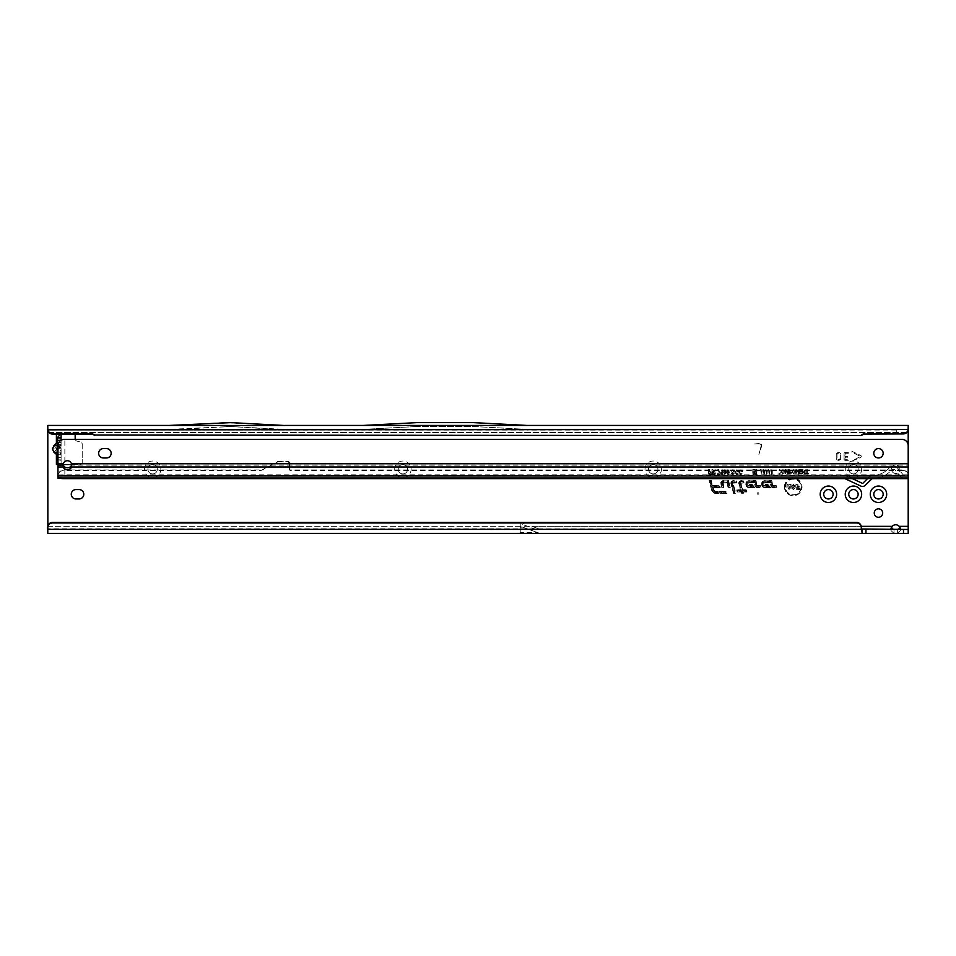 <?xml version="1.0" encoding="UTF-8"?>
<svg xmlns="http://www.w3.org/2000/svg" width="956" height="956" viewBox="0 0 956 956"><rect width="100%" height="100%" fill="white"/><g stroke="black" fill="none" stroke-linecap="round" stroke-linejoin="round"><path stroke-width="0.72" stroke-dasharray="4.78 3.58" d="M61.1 454.853L56.404 454.542L53.966 452.331L56.571 449.451L59.009 451.674L56.404 454.542L56.404 464.544L56.404 459.848L61.1 459.848L61.1 454.853A4.063 3.752 180 0 0 59.631 451.973L59.631 449.451L60.718 448.902L59.631 448.352A4.063 3.752 180 0 0 61.1 445.472L61.1 454.853M53.966 452.331L52.389 448.902L53.966 445.472L56.571 448.352L56.571 449.451L59.631 449.451A4.063 3.752 180 0 1 61.1 452.331M144.404 469.241A8.21 8.21 0 0 1 152.613 461.031A8.21 8.21 0 0 1 160.823 469.241A8.21 8.21 0 0 1 152.613 477.45A8.21 8.21 0 0 1 144.404 469.241M157.31 469.241A4.696 4.696 0 0 0 152.613 464.544A4.696 4.696 0 0 0 147.917 469.241A4.696 4.696 0 0 0 152.613 473.937A4.696 4.696 0 0 0 157.31 469.241A4.696 4.696 0 0 0 152.613 464.544A4.696 4.696 0 0 0 147.917 469.241A4.696 4.696 0 0 0 152.613 473.937A4.696 4.696 0 0 0 157.31 469.241M394.697 469.241A8.21 8.21 0 0 1 402.906 461.031A8.21 8.21 0 0 1 411.128 469.241A8.21 8.21 0 0 1 402.906 477.45A8.21 8.21 0 0 1 394.697 469.241M407.603 469.241A4.696 4.696 0 0 0 402.906 464.544A4.696 4.696 0 0 0 398.222 469.241A4.696 4.696 0 0 0 402.906 473.937A4.696 4.696 0 0 0 407.603 469.241A4.696 4.696 0 0 0 402.906 464.544A4.696 4.696 0 0 0 398.222 469.241A4.696 4.696 0 0 0 402.906 473.937A4.696 4.696 0 0 0 407.603 469.241M645.001 469.241A8.21 8.21 0 0 1 653.211 461.031A8.21 8.21 0 0 1 661.421 469.241A8.21 8.21 0 0 1 653.211 477.45A8.21 8.21 0 0 1 645.001 469.241M657.907 469.241A4.696 4.696 0 0 0 653.211 464.544A4.696 4.696 0 0 0 648.515 469.241A4.696 4.696 0 0 0 653.211 473.937A4.696 4.696 0 0 0 657.907 469.241A4.696 4.696 0 0 0 653.211 464.544A4.696 4.696 0 0 0 648.515 469.241A4.696 4.696 0 0 0 653.211 473.937A4.696 4.696 0 0 0 657.907 469.241M845.235 469.241A8.21 8.21 0 0 1 853.445 461.031A8.21 8.21 0 0 1 861.655 469.241A8.21 8.21 0 0 1 853.445 477.45A8.21 8.21 0 0 1 845.235 469.241M858.141 469.241A4.696 4.696 0 0 0 853.445 464.544A4.696 4.696 0 0 0 848.749 469.241A4.696 4.696 0 0 0 853.445 473.937A4.696 4.696 0 0 0 858.141 469.241A4.696 4.696 0 0 0 853.445 464.544A4.696 4.696 0 0 0 848.749 469.241A4.696 4.696 0 0 0 853.445 473.937A4.696 4.696 0 0 0 858.141 469.241M226.919 426.531L227.707 426.531L226.919 426.531M445.149 426.531L444.361 426.531L445.149 426.531M757.236 493.487A0.789 0.789 0 0 1 758.024 492.699A0.789 0.789 0 0 1 758.813 493.487A0.789 0.789 0 0 1 758.024 494.276A0.789 0.789 0 0 1 757.236 493.487M798.248 485.074L799.144 485.074L798.248 485.074M785.414 486.951A7.803 7.803 0 0 1 793.217 479.147A7.803 7.803 0 0 1 801.032 486.951A7.803 7.803 0 0 1 793.217 494.766A7.803 7.803 0 0 1 785.414 486.951M785.199 486.951A8.018 8.018 0 0 1 793.217 478.932A8.018 8.018 0 0 1 801.236 486.951A8.018 8.018 0 0 1 793.217 494.969A8.018 8.018 0 0 1 785.199 486.951M784.41 486.951A8.819 8.819 0 0 1 793.217 478.143A8.819 8.819 0 0 1 802.036 486.951A8.819 8.819 0 0 1 793.217 495.77A8.819 8.819 0 0 1 784.41 486.951M784.613 486.951A8.604 8.604 0 0 1 793.217 478.347A8.604 8.604 0 0 1 801.821 486.951A8.604 8.604 0 0 1 793.217 495.555A8.604 8.604 0 0 1 784.613 486.951M739.55 483.162A1.685 1.685 0 0 1 741.235 481.477L743.087 482.099L741.235 482.099A1.064 1.064 0 0 0 740.207 483.437L742.107 490.548L746.015 490.548L746.182 491.181L742.274 491.181L742.681 492.675L741.629 491.181L737.65 491.181L737.482 490.548L741.462 490.548L739.597 483.605A1.685 1.685 0 0 1 739.55 483.162M739.335 483.162A1.9 1.9 0 0 1 741.235 481.262L743.087 481.262L743.362 482.314L741.235 482.314A0.848 0.848 0 0 0 740.41 483.389L742.274 490.344L746.17 490.344L746.457 491.384L742.549 491.384L742.955 492.89L741.868 492.89L741.474 491.384L737.482 491.384L737.207 490.344L741.187 490.344L739.394 483.652A1.9 1.9 0 0 1 739.335 483.162M738.737 483.162A2.498 2.498 0 0 1 741.235 480.665L743.553 480.665L744.15 482.911L740.996 483.234L742.74 489.735L746.636 489.735L747.245 491.993L743.338 491.993L743.744 493.487L741.414 493.487L741.008 491.993L737.016 491.993L736.419 489.735L740.398 489.735L738.821 483.82A2.498 2.498 0 0 1 738.737 483.162M743.469 493.284L741.569 493.284L741.163 491.778L737.184 491.778L736.694 489.95L740.673 489.95L739.024 483.76A2.294 2.294 0 0 1 741.235 480.868L743.386 480.868L743.876 482.708L740.792 483.282L742.573 489.95L746.481 489.95L746.971 491.778L743.063 491.778L743.744 493.487M733.372 482.099A1.064 1.064 0 0 0 732.344 483.437L734.817 492.675L734.172 492.675L731.734 483.605A1.685 1.685 0 0 1 733.372 481.477L735.965 482.099L733.372 482.314A0.848 0.848 0 0 0 732.547 483.389L735.092 492.89L734.005 492.89L731.531 483.652A1.9 1.9 0 0 1 733.372 481.262L735.965 481.262L736.24 482.314L733.372 482.314M730.862 483.162A2.498 2.498 0 0 1 733.372 480.665L736.419 480.665L737.028 482.911L733.121 483.162L735.881 493.487L733.539 493.487L730.946 483.82A2.498 2.498 0 0 1 730.862 483.162M733.706 493.284L731.149 483.76A2.294 2.294 0 0 1 733.372 480.868L736.263 480.868L736.753 482.708L732.905 483.162L735.606 493.284L733.539 493.487M723.202 482.099A1.064 1.064 0 0 0 722.174 483.437L723.106 486.927L721.577 483.605A1.685 1.685 0 0 1 723.202 481.477L727.934 481.477L729.392 486.927L728.747 486.927L727.456 482.099L723.202 482.314A0.848 0.848 0 0 0 722.378 483.389L723.381 487.13L722.306 487.13L721.374 483.652A1.9 1.9 0 0 1 723.202 481.262L728.09 481.262L729.667 487.13L728.58 487.13L727.289 482.314L723.202 482.314M720.705 483.162A2.498 2.498 0 0 1 723.202 480.665L728.556 480.665L730.456 487.739L728.125 487.739L726.835 482.911L723.202 482.911L724.17 487.739L721.84 487.739L720.788 483.82A2.498 2.498 0 0 1 720.705 483.162M721.995 487.524L720.991 483.76A2.294 2.294 0 0 1 723.202 480.868L728.4 480.868L730.181 487.524L728.281 487.524L726.99 482.708L723.202 482.708L723.895 487.524L721.84 487.739M71.27 494.264A4.696 4.696 0 0 0 75.954 498.96L79.085 498.96A4.696 4.696 0 0 0 83.781 494.264A4.696 4.696 0 0 0 79.085 489.58L75.954 489.58A4.696 4.696 0 0 0 71.27 494.264M899.907 469.241A4.218 4.218 0 0 0 895.688 465.01A4.218 4.218 0 0 0 891.458 469.241A4.218 4.218 0 0 0 895.688 473.459A4.218 4.218 0 0 0 899.907 469.241A4.218 4.218 0 0 0 895.688 465.01A4.218 4.218 0 0 0 891.458 469.241A4.218 4.218 0 0 0 895.688 473.459A4.218 4.218 0 0 0 899.907 469.241M882.699 513.037A4.218 4.218 0 0 0 878.48 508.819A4.218 4.218 0 0 0 874.25 513.037A4.218 4.218 0 0 0 878.48 517.268A4.218 4.218 0 0 0 882.699 513.037M833.106 494.264A4.696 4.696 0 0 0 828.422 489.58A4.696 4.696 0 0 0 823.725 494.264A4.696 4.696 0 0 0 828.422 498.96A4.696 4.696 0 0 0 833.106 494.264M858.141 494.264A4.696 4.696 0 0 0 853.445 489.58A4.696 4.696 0 0 0 848.749 494.264A4.696 4.696 0 0 0 853.445 498.96A4.696 4.696 0 0 0 858.141 494.264M883.165 494.264A4.696 4.696 0 0 0 878.48 489.58A4.696 4.696 0 0 0 873.784 494.264A4.696 4.696 0 0 0 878.48 498.96A4.696 4.696 0 0 0 883.165 494.264M862.252 529.469L491.778 529.684A7.827 7.827 0 0 1 490.822 529.684L908.2 529.469L908.2 533.376L897.373 533.376L897.373 529.469M891.195 528.871L890.992 530.568L893.991 533.376L539.865 533.376L537.368 532.468L520.243 532.468L520.243 533.376L47.8 533.376L47.8 526.338L47.8 529.469L47.8 528.799L495.375 528.799L491.778 529.015L491.778 529.684A7.827 7.827 0 0 1 490.822 529.684L487.225 529.469L495.375 529.469L495.375 528.799L861.272 529.337M861.272 530.472L861.272 527.079M487.225 528.799L487.225 529.469L487.225 528.799M531.966 526.338L540.558 529.469L531.966 526.338L861.213 526.338M64.183 469.946L60.288 471.404A3.131 3.095 0 0 0 57.969 474.403L60.288 471.045L64.853 469.934L64.853 475.502L908.2 475.18L64.853 475.502L908.2 475.502L908.2 478.621L908.2 445.639A6.262 6.262 0 0 0 901.938 439.378L64.231 439.378C60.455 439.772 58.364 441.863 57.969 445.639L57.969 463.756L63.251 463.756L64.853 461.533L64.853 439.378M537.368 532.468L522.597 527.126L539.865 533.376L520.243 533.376L520.243 523.207L522.597 523.207L520.243 523.207L520.243 529.469L520.243 527.126L522.597 527.126L520.243 527.126L520.243 532.468M524.091 523.47A4.386 4.386 0 0 0 522.597 523.207A4.386 4.386 0 0 1 524.091 523.47A4.386 1.422 -70 0 0 522.597 524.497L520.243 524.497M74.592 434.06A2.342 2.342 0 0 0 72.835 433.259L56.404 433.259L56.404 434.06L56.404 433.259L62.224 433.259L60.431 434.06M71.569 464.544L79.874 464.544A2.342 2.342 0 0 0 82.216 462.202L82.216 444.301A2.342 2.342 0 0 0 80.471 442.031L76.91 441.075A2.342 2.342 0 0 1 75.249 439.378M57.969 464.544L63.156 464.544M761.143 445.89A1.506 1.506 0 0 0 759.697 444.002L754.272 444.002L759.697 443.429A2.079 2.079 0 0 1 761.693 446.034L758.873 454.375L761.143 445.89A1.506 1.506 0 0 0 759.697 444.002L754.272 444.002L759.697 443.429A2.079 2.079 0 0 1 761.693 446.034L758.873 454.375L761.143 445.89M61.1 440.214L61.1 459.848L57.181 459.848L57.181 437.956M53.966 445.472L56.404 443.261L61.1 442.951L61.1 437.956M61.1 445.472L61.1 442.951A4.063 3.752 -0 0 1 59.631 445.831L59.009 446.129L56.404 443.261L56.404 437.956L59.595 437.956M896.31 429.352L284.565 429.352L896.31 429.352L896.31 434.06M896.31 430.021L527.031 430.021L527.031 429.352L473.304 426.531L416.995 426.531L473.304 426.531L527.031 429.352L527.031 430.021L363.256 430.021L363.256 429.352L363.256 430.021L47.836 430.021M893.991 529.469L893.991 533.376L897.373 533.376L900.385 530.58L900.182 528.859M284.661 425.432L908.2 425.432L908.2 526.338L899.178 526.338A4.696 4.696 0 0 0 892.187 526.338L47.8 526.338L47.8 425.432L47.8 429.352L169.284 429.352L47.8 429.83L47.8 425.432L284.757 425.504M284.565 430.021L169.284 430.021L169.284 429.352L230.826 426.531L169.284 429.806L284.565 429.352L284.565 430.021L284.565 429.352L169.284 429.806M56.404 464.544L79.874 464.544A2.342 2.342 0 0 0 82.216 462.202L82.216 444.301A2.342 2.342 0 0 0 80.471 442.031L76.91 441.075A2.342 2.342 0 0 1 75.177 438.804L75.177 435.601A2.342 2.342 0 0 0 72.835 433.259L60.861 433.546M56.404 437.956L56.404 433.259L56.404 437.956M781.578 470.256L781.136 471.75L782.916 474.068L784.685 471.81L784.243 470.244L782.916 469.551L781.578 470.256L781.279 471.75L782.916 473.925L784.553 471.81L784.123 470.316L782.916 469.695L781.697 470.34M785.653 469.611L784.948 469.611L784.948 474.009L785.868 474.009L786.728 470.866L787.648 474.009L788.497 474.009L788.497 469.611L787.792 469.611L787.792 472.18L786.394 469.611L785.653 472.324L785.091 469.743L785.091 473.877L785.76 473.877L786.716 470.34L788.353 473.877L788.353 469.743L787.935 473.148L786.501 469.743L785.509 473.351L785.509 469.743M789.62 469.611L788.915 469.611L788.915 474.009L791.042 473.925L791.771 472.682L789.62 471.272L789.62 469.611L789.058 473.877L790.994 473.794L791.628 472.682L789.489 471.404L789.489 469.743M792.416 470.256L791.974 471.75L793.755 474.068L795.523 471.81L795.081 470.244L793.755 469.551L792.416 470.256L792.118 471.75L793.755 473.925L795.392 471.81L794.962 470.316L793.755 469.695L792.536 470.34M796.491 469.611L795.786 469.611L795.786 474.009L797.985 471.141L797.985 474.009L798.69 474.009L798.69 469.611L796.491 472.479L795.918 469.743L795.918 473.877L798.117 470.579L798.547 473.877L798.547 469.743L796.348 473.029L796.348 469.743M802.012 469.611L799.216 469.611L799.216 474.009L801.965 474.009L801.965 473.256L799.921 473.256L799.921 472.24L801.857 472.24L801.857 471.487L799.921 471.487L799.921 470.364L802.012 470.364L802.012 469.611L799.359 469.743L799.359 473.877L801.821 473.877L799.79 473.387L799.79 472.109L801.714 472.109L799.79 471.619L799.79 470.233L801.881 469.743M803.088 469.611L802.383 469.611L802.383 474.009L804.582 471.141L804.582 474.009L805.287 474.009L805.287 469.611L803.088 472.479L802.526 469.743L802.526 473.877L804.725 470.579L805.155 473.877L805.155 469.743L802.944 473.029L802.944 469.743M807.378 469.611L806.673 469.611L806.673 473.256L805.55 473.256L805.55 474.009L808.501 474.009L808.501 473.256L807.378 473.256L807.378 469.611L806.816 473.387L805.681 473.877L808.37 473.877L807.246 473.387L807.246 469.743M779.367 470.316L780.956 471.189L779.379 469.551L777.706 471.834L779.427 474.068L780.909 472.599L779.403 473.304L778.411 471.834L779.367 470.173L780.789 471.081L779.379 469.695L777.849 471.834L779.427 473.925L780.741 472.694L779.403 473.447L778.268 471.834L779.367 470.173M762.374 469.886L762.063 471.284L763.557 470.627L763.605 474.511L764.501 474.511L764.501 471.2L763.258 469.48L762.374 469.886L762.279 471.105L763.748 470.567L763.82 474.296L764.286 471.212L763.258 469.683L762.553 470.005M764.979 469.886L764.669 471.284L766.15 470.627L766.21 474.511L767.106 474.511L767.106 471.2L765.864 469.48L764.979 469.886L764.884 471.105L766.353 470.567L766.413 474.296L766.891 471.212L765.864 469.683L765.147 470.005M767.584 469.886L767.274 471.284L768.755 470.627L768.815 474.511L769.7 474.511L769.7 471.2L768.469 469.48L767.584 469.886L767.489 471.105L768.959 470.567L769.018 474.296L769.496 471.212L768.469 469.683L767.752 470.005M770.189 469.886L769.879 471.284L771.361 470.627L771.42 474.511L772.305 474.511L772.305 471.2L771.074 469.48L770.189 469.886L770.082 471.105L771.564 470.567L771.623 474.296L772.101 471.212L771.074 469.683L770.357 470.005M761.215 469.48L760.426 469.48L761.657 474.57L762.458 474.57L761.048 469.683M753.914 469.539L752.766 469.539L752.766 474.642L754.356 474.642L754.834 472.24L755.312 474.642L756.889 474.642L756.889 469.539L755.742 469.539L755.742 471.404L755.36 469.539L754.272 469.539L753.914 471.368L753.914 469.539L752.97 469.743L752.97 474.427L754.176 474.427L754.822 471.177L755.491 474.427L756.686 474.427L756.686 469.743L755.957 469.743L755.957 473.495L755.192 469.743L754.451 469.743L753.698 473.495L753.698 469.743M736.789 470.448L737.781 471.69L738.689 471.451L736.801 469.468L734.806 472.18L736.849 474.821L738.63 473.017L736.825 473.841L735.726 472.18L736.789 470.244L738.438 471.308L736.801 469.683L735.009 472.18L736.849 474.606L738.379 473.172L736.825 474.045L735.511 472.18L736.789 470.244M740.78 470.448L741.772 471.69L742.681 471.451L740.792 469.468L738.797 472.18L740.84 474.821L742.621 473.017L740.816 473.841L739.717 472.18L740.78 470.244L742.43 471.308L740.792 469.683L739 472.18L740.84 474.606L742.37 473.172L740.816 474.045L739.502 472.18L740.78 470.244M732.941 469.468L731.113 471.487L732.977 470.448L733.742 471.069L731.244 473.292L732.846 474.821L734.543 472.993L732.87 473.841L732.272 472.933L734.662 471.081L732.941 469.468L731.328 471.308L732.977 470.244L733.957 471.069L731.46 473.292L732.846 474.606L734.327 473.172L732.87 474.045L732.117 472.79L734.447 471.081L732.941 469.683M727.934 469.468L726.441 472.145L727.934 474.821L728.998 474.212L729.416 472.145L727.934 469.468L726.656 472.145L727.934 474.606L728.819 474.104L729.213 472.145L727.934 469.683M724.875 469.468L723.393 472.145L724.875 474.821L725.939 474.212L726.369 472.145L724.875 469.468L723.596 472.145L724.875 474.606L726.154 472.145L724.875 469.683M722.557 474.821L722.557 469.539L721.637 469.539L721.637 473.053L720.645 472.467L720.645 473.483L722.557 474.821L722.354 469.743L721.852 473.555L720.848 472.802L722.354 474.606M719.139 473.71L717.275 473.71L717.275 474.69L720.25 474.69L718.745 469.539L717.837 469.539L719.545 473.925L717.49 474.487L720.047 474.487L718.052 469.743L719.545 473.925M712.829 469.539L711.909 469.539L711.909 474.762L713.881 474.762L715.506 473.22L714.646 471.81L715.96 469.539L714.921 469.539L713.26 471.655L712.829 469.539L712.124 469.743L712.124 474.546L713.881 474.546L715.303 473.22L714.18 471.894L715.614 469.743L713.26 471.87L712.614 471.87L712.614 469.743M709.46 469.539L708.539 469.539L708.539 474.762L711.646 474.762L711.646 473.782L709.46 473.782L709.46 472.694L711.336 472.694L711.336 471.714L709.46 471.714L709.46 469.539L708.755 469.743L708.755 474.546L711.431 474.546L709.256 473.985L709.256 472.491L711.121 472.491L709.256 471.929L709.256 469.743M752.229 484.477L754.965 487.739L749.157 487.739A3.537 3.537 0 0 1 745.62 484.202A3.537 3.537 0 0 1 749.157 480.665L756.005 480.665L757.248 485.301L760.402 485.481L761 487.739L757.487 487.739A2.498 2.498 0 0 1 755.073 485.875L754.284 482.911L749.157 482.911A1.279 1.279 0 0 0 747.879 484.202A1.279 1.279 0 0 0 749.157 485.481L750.125 485.481L749.289 484.477L752.229 484.477L754.965 487.739M768.027 484.477L770.751 487.739L764.955 487.739A3.537 3.537 0 0 1 761.418 484.202A3.537 3.537 0 0 1 764.955 480.665L771.803 480.665L773.046 485.301L776.188 485.481L776.798 487.739L773.285 487.739A2.498 2.498 0 0 1 770.871 485.875L770.07 482.911L764.955 482.911A1.279 1.279 0 0 0 763.665 484.202A1.279 1.279 0 0 0 764.955 485.481L765.923 485.481L765.087 484.477L768.027 484.477L770.751 487.739M711.634 490.153L709.089 480.665L711.431 480.665L712.722 485.481L719.689 485.481L720.286 487.739L713.319 487.739L713.809 489.568A2.259 2.259 0 0 0 715.984 491.241L726.178 491.241L726.775 493.487L715.984 493.487A4.505 4.505 0 0 1 711.634 490.153L709.089 480.665M788.222 484.393L786.896 484.393L786.896 489.52L788.174 489.52L789.728 486.963L789.728 489.52L791.054 489.52L791.054 484.393L789.752 484.393L788.222 486.903L788.222 484.393L787.111 484.608L787.111 489.305L788.055 489.305L789.943 486.222L789.943 489.305L790.851 489.305L790.851 484.608L789.871 484.608L788.019 487.644L788.019 484.608M797.256 484.393L795.942 484.393L795.942 489.52L799.551 489.52L799.551 488.313L797.256 488.313L797.256 487.584L799.252 487.584L799.252 486.389L797.256 486.389L797.256 484.393L796.145 484.608L796.145 489.305L799.336 489.305L799.336 488.516L797.053 488.516L797.053 487.381L799.037 487.381L799.037 486.592L797.053 486.592L797.053 484.608M793.492 484.334L791.329 486.365L794.257 485.971L791.544 488.062L793.42 489.58L795.404 487.787L792.859 488.134L795.571 485.983L793.492 484.334L791.568 486.174L793.516 485.325L794.46 485.971L791.747 488.062L793.42 489.364L795.189 487.978L793.432 488.576L792.787 487.847L795.368 485.983L793.492 484.549M60.861 464.258L61.1 463.576L62.224 464.544L60.861 464.258L57.969 460.792M709.364 480.868L711.264 480.868L712.555 485.696L719.521 485.696L720.011 487.524L713.045 487.524L713.606 489.627A2.462 2.462 0 0 0 715.984 491.444L726.01 491.444L726.5 493.284L715.984 493.284A4.29 4.29 0 0 1 711.838 490.093M715.984 492.89A3.896 3.896 0 0 1 712.22 489.998L709.878 481.262L710.965 481.262L712.256 486.09L719.223 486.09L719.498 487.13L712.531 487.13L713.224 489.723A2.856 2.856 0 0 0 715.984 491.838L725.712 491.838L725.986 492.89L715.984 492.675A3.693 3.693 0 0 1 712.423 489.938L710.153 481.477L710.798 481.477L712.089 486.293L719.067 486.293L719.235 486.927L712.256 486.927L713.033 489.783A3.071 3.071 0 0 0 715.984 492.053L725.556 492.053L725.723 492.675L715.984 492.675M770.309 487.524L764.955 487.524A3.322 3.322 0 0 1 761.621 484.202A3.322 3.322 0 0 1 764.955 480.868L771.647 480.868L772.842 485.349L776.033 485.696L776.523 487.524L773.285 487.524A2.294 2.294 0 0 1 771.074 485.827L770.237 482.708L764.955 482.708A1.494 1.494 0 0 0 763.462 484.202A1.494 1.494 0 0 0 764.955 485.696L766.377 485.696L765.541 484.692L767.931 484.692M766.377 485.086L767.74 485.086L769.461 487.13L764.955 487.13A2.928 2.928 0 0 1 762.016 484.202A2.928 2.928 0 0 1 764.955 481.262L771.337 481.262L772.46 485.457A0.848 0.848 0 0 0 773.285 486.09L775.734 486.09L776.009 487.13L773.285 487.13A1.9 1.9 0 0 1 771.456 485.72L770.536 482.314L764.955 482.314A1.888 1.888 0 0 0 763.067 484.202A1.888 1.888 0 0 0 764.955 486.09L767.226 486.09L766.377 485.086L767.644 485.29L769.006 486.927L764.955 486.927A2.725 2.725 0 0 1 762.231 484.202A2.725 2.725 0 0 1 764.955 481.477L771.181 481.477L772.257 485.505A1.064 1.064 0 0 0 773.285 486.293L775.734 486.927L773.285 486.927A1.685 1.685 0 0 1 771.659 485.672L770.703 482.099L764.955 482.099A2.091 2.091 0 0 0 762.852 484.202A2.091 2.091 0 0 0 764.955 486.293L767.668 486.293L766.832 485.29M754.511 487.524L749.157 487.524A3.322 3.322 0 0 1 745.835 484.202A3.322 3.322 0 0 1 749.157 480.868L755.849 480.868L757.044 485.349L760.235 485.696L760.725 487.524L757.487 487.524A2.294 2.294 0 0 1 755.276 485.827L754.439 482.708L749.157 482.708A1.494 1.494 0 0 0 747.664 484.202A1.494 1.494 0 0 0 749.157 485.696L750.58 485.696L749.743 484.692L752.133 484.692M750.58 485.086L751.954 485.086L753.663 487.13L749.157 487.13A2.928 2.928 0 0 1 746.23 484.202A2.928 2.928 0 0 1 749.157 481.262L755.551 481.262L756.662 485.457A0.848 0.848 0 0 0 757.487 486.09L759.936 486.09L760.211 487.13L757.487 487.13A1.9 1.9 0 0 1 755.658 485.72L754.738 482.314L749.157 482.314A1.888 1.888 0 0 0 747.269 484.202A1.888 1.888 0 0 0 749.157 486.09L751.428 486.09L750.58 485.086L751.846 485.29L753.22 486.927L749.157 486.927A2.725 2.725 0 0 1 746.433 484.202A2.725 2.725 0 0 1 749.157 481.477L755.383 481.477L756.459 485.505A1.064 1.064 0 0 0 757.487 486.293L759.936 486.927L757.487 486.927A1.685 1.685 0 0 1 755.861 485.672L754.905 482.099L749.157 482.099A2.091 2.091 0 0 0 747.054 484.202A2.091 2.091 0 0 0 749.157 486.293L751.87 486.293L751.034 485.29M788.222 486.903L788.019 487.644M789.728 486.963L789.943 486.222M712.614 473.985L712.614 472.431L714.801 473.22L712.614 473.985L712.614 472.431M712.829 472.634L713.785 472.431M713.785 472.634L714.801 473.22M714.598 473.22L713.917 473.985M713.917 473.782L712.829 473.782M724.863 474.116L724.098 472.145L724.887 470.185L725.652 472.145L724.863 474.116L724.098 472.145M724.301 472.145L724.887 470.185M724.887 470.388L725.652 472.145M725.449 472.145L724.863 473.901M727.91 474.116L727.158 472.145L727.946 470.185L728.711 472.145L727.91 474.116L727.158 472.145M727.361 472.145L727.946 470.185M727.946 470.388L728.711 472.145M728.508 472.145L727.91 473.901M753.914 471.368L753.698 473.495M755.742 471.404L755.957 473.495M754.834 472.24L754.822 471.177M793.755 473.447L792.548 471.75L793.743 470.173L794.962 471.822L793.755 473.447L792.548 471.75M792.679 471.75L793.743 470.173M793.743 470.316L794.962 471.822M794.818 471.822L794.783 472.754M794.651 472.694L793.755 473.304M789.489 473.387L789.489 471.894L791.198 472.658L789.489 473.387L789.489 471.894M789.62 472.025L790.385 471.894M790.385 472.025L791.198 472.658M791.066 472.658L789.62 473.256M785.653 472.324L785.509 473.351M787.792 472.18L787.935 473.148M782.916 473.447L781.709 471.75L782.904 470.173L784.123 471.822L782.916 473.447L781.709 471.75M781.841 471.75L782.904 470.173M782.904 470.316L784.123 471.822M783.98 471.822L783.944 472.754M783.812 472.694L782.916 473.304M908.2 429.352L908.2 428.324M416.995 426.531L363.256 429.352L416.995 426.531M363.053 425.504L416.888 422.624L473.411 422.624L527.138 425.432L363.161 425.432M47.8 529.469L47.8 533.376L47.8 529.469M908.2 526.338L908.2 533.376M47.8 527.079L47.8 529.337M284.565 429.806L230.826 426.531L284.565 429.352L169.284 429.352L169.284 430.021M169.081 425.623L222.903 422.624L284.757 425.623M539.411 533.376L522.753 527.15M61.1 459.848L57.969 459.848M61.1 463.576L61.1 460.087L57.838 460.637M491.778 529.015A7.146 7.146 0 0 1 490.906 529.015L490.822 529.684A7.827 7.827 0 0 0 491.778 529.684L495.375 529.469M490.906 529.015L487.309 528.799M847.578 457.291L847.578 456.502L845.235 456.502L847.972 456.896L845.235 457.291L844.841 459.167L848.749 459.944L844.841 459.167L845.235 457.291L847.578 457.291M848.366 453.299L848.366 452.523L845.235 452.523L848.749 452.905L845.235 453.299L844.841 456.12L845.235 453.299L848.366 453.299M848.366 460.338L845.235 460.338A1.171 1.171 0 0 1 844.064 459.167L844.064 453.694A1.171 1.171 0 0 1 845.235 452.523A1.171 1.171 0 0 0 844.064 453.694L844.064 459.167A1.171 1.171 0 0 0 845.235 460.338L848.366 460.338M98.647 453.287A4.696 4.696 0 0 0 103.332 457.972L106.463 457.972A4.696 4.696 0 0 0 111.159 453.287A4.696 4.696 0 0 0 106.463 448.591L103.332 448.591A4.696 4.696 0 0 0 98.647 453.287M883.165 453.287A4.696 4.696 0 0 0 878.48 448.591A4.696 4.696 0 0 0 873.784 453.287A4.696 4.696 0 0 0 878.48 457.972A4.696 4.696 0 0 0 883.165 453.287M860.591 457.494A1.171 1.171 0 0 0 860.591 455.367L852.047 451.387L851.712 452.092L860.484 456.43L851.533 461.282L860.591 457.494A1.171 1.171 0 0 0 860.591 455.367L852.047 451.387L851.712 452.092L860.484 456.43L851.533 461.282L860.591 457.494M872.087 475.502L844.53 475.502A4.696 4.696 0 0 1 846.514 475.933L852.286 478.621L867.534 478.621L844.53 478.621L852.286 478.621L862.192 483.246A0.777 0.777 0 0 0 863.077 483.091L867.534 478.621L872.087 478.621L852.286 478.621L846.514 475.933A4.696 4.696 0 0 0 844.53 475.502L872.087 475.502A3.442 3.442 0 0 0 869.661 476.506A3.442 3.442 0 0 1 872.087 475.502M884.599 475.502L904.495 475.502L899.68 475.502L900.899 476.948A4.696 4.696 0 0 0 904.495 478.621L872.171 478.621L904.495 478.621A4.696 4.696 0 0 1 900.899 476.948L899.68 475.502L884.599 475.502A26.206 26.206 0 0 0 891.601 470.005A2.342 2.342 0 0 1 895.139 470.077L899.68 475.502L895.139 470.077A2.342 2.342 0 0 0 891.601 470.005A26.206 26.206 0 0 1 872.171 478.621A26.206 26.206 0 0 0 884.599 475.502M57.969 466.97L57.969 475.634L64.853 475.18L64.853 467.149M908.2 477.008L908.2 466.97M57.969 474.08L57.969 477.008M840.933 457.996A2.342 2.342 0 0 1 838.591 460.338A2.342 2.342 0 0 1 836.237 457.996L836.237 454.865A2.342 2.342 0 0 1 838.591 452.523A2.342 2.342 0 0 1 840.933 454.865L840.933 457.996A2.342 2.342 0 0 1 838.591 460.338A2.342 2.342 0 0 1 836.237 457.996L836.237 454.865A2.342 2.342 0 0 1 838.591 452.523A2.342 2.342 0 0 1 840.933 454.865L840.933 457.996M71.533 465.13L71.461 463.756L908.2 463.756L908.2 465.13L71.533 465.13L71.461 463.756A4.302 4.302 0 0 0 64.853 461.533M63.251 463.756L63.168 465.249L63.251 463.756M63.168 465.249L57.969 465.596L57.969 463.756M57.969 476.279L57.969 478.215L57.969 476.279L64.853 475.502L57.969 476.279M908.2 473.961L908.2 474.403A3.131 3.095 0 0 0 905.882 471.404L901.986 470.376L905.882 470.973A3.131 3.095 0 0 1 908.2 473.961L908.2 478.621L908.2 474.821L64.853 474.821L57.969 474.929L57.969 478.215L62.666 478.621M901.986 469.934L290.277 469.934A0.777 0.777 180 0 1 289.489 469.169L289.489 462.967A1.565 1.554 0 0 0 287.935 461.413L278.65 461.413A6.262 6.202 0 0 0 275.531 462.25L263.533 469.109A6.262 6.202 180 0 1 260.402 469.934L64.853 469.934M278.65 461.413L263.533 469.539A6.262 6.202 180 0 1 260.402 470.376L64.183 470.376M57.969 474.403L57.969 475.263L908.2 475.263L908.2 474.403M837.026 457.996L837.026 454.865A1.565 1.565 0 0 1 838.591 453.299A1.565 1.565 0 0 1 840.145 454.865L840.145 457.996A1.565 1.565 0 0 1 838.591 459.561A1.565 1.565 0 0 1 837.026 457.996L837.026 454.865A1.565 1.565 0 0 1 838.591 453.299A1.565 1.565 0 0 1 840.145 454.865L840.145 457.996A1.565 1.565 0 0 1 838.591 459.561A1.565 1.565 0 0 1 837.026 457.996M278.65 461.76L287.935 461.76L289.489 462.967M289.489 469.169L289.489 463.337M901.986 470.376L290.277 470.376A0.777 0.777 180 0 1 289.489 469.599M268.313 466.803L289.489 466.803M867.534 478.621L869.661 476.506L867.534 478.621M844.53 478.621A1.565 1.565 0 0 1 845.2 478.777L860.866 486.078A3.908 3.908 0 0 0 865.288 485.301L872.087 478.621M903.301 474.941A1.565 1.565 0 0 0 904.495 475.502A1.565 1.565 0 0 1 903.301 474.941L897.529 468.07L903.301 474.941M872.171 475.502A23.075 23.075 0 0 0 889.283 467.914A5.473 5.473 0 0 1 897.529 468.07A5.473 5.473 0 0 0 889.283 467.914A23.075 23.075 0 0 1 872.171 475.502M60.658 454.913A4.063 3.681 90 0 0 59.583 452.033L59.631 451.973M52.389 448.902L56.081 448.902M59.631 445.831L59.631 448.352L56.571 448.352L59.009 446.129M48.971 432.482L906.85 432.482M520.243 526.338L47.86 526.338M47.8 432.482L908.2 432.482M522.597 527.126L520.243 527.258M536.256 529.469L522.597 524.497L522.597 523.207M61.1 457.506L57.969 457.506M61.1 447.898L57.969 447.898M61.1 445.627L57.969 445.627M61.1 444.671L58.041 444.671M61.1 442.413L58.866 442.413M227.707 426.531L226.919 425.755L226.142 426.531M445.926 426.531L445.149 425.755L444.361 426.531M890.992 528.214L890.992 530.568M900.385 528.226L900.385 530.58M63.096 465.823L63.096 464.712M71.616 464.544L71.616 465.596"/><path stroke-width="1.43" d="M56.5 454.435L53.966 452.331L52.389 448.902L54.062 445.58L52.532 448.902L54.062 452.224L57.181 454.853L56.404 454.542L56.404 464.544L57.969 464.544M57.133 454.733L57.181 445.472M845.235 494.264A8.21 8.21 0 0 1 853.445 486.054A8.21 8.21 0 0 1 861.655 494.264A8.21 8.21 0 0 1 853.445 502.486A8.21 8.21 0 0 1 845.235 494.264M858.141 494.264A4.696 4.696 0 0 0 853.445 489.58A4.696 4.696 0 0 0 848.749 494.264A4.696 4.696 0 0 0 853.445 498.96A4.696 4.696 0 0 0 858.141 494.264M870.259 494.264A8.21 8.21 0 0 1 878.48 486.054A8.21 8.21 0 0 1 886.69 494.264A8.21 8.21 0 0 1 878.48 502.486A8.21 8.21 0 0 1 870.259 494.264M883.165 494.264A4.696 4.696 0 0 0 878.48 489.58A4.696 4.696 0 0 0 873.784 494.264A4.696 4.696 0 0 0 878.48 498.96A4.696 4.696 0 0 0 883.165 494.264M820.2 494.264A8.21 8.21 0 0 1 828.422 486.054A8.21 8.21 0 0 1 836.631 494.264A8.21 8.21 0 0 1 828.422 502.486A8.21 8.21 0 0 1 820.2 494.264M833.106 494.264A4.696 4.696 0 0 0 828.422 489.58A4.696 4.696 0 0 0 823.725 494.264A4.696 4.696 0 0 0 828.422 498.96A4.696 4.696 0 0 0 833.106 494.264M71.27 494.264A4.696 4.696 0 0 0 75.954 498.96L79.085 498.96A4.696 4.696 0 0 0 83.781 494.264A4.696 4.696 0 0 0 79.085 489.58L75.954 489.58A4.696 4.696 0 0 0 71.27 494.264M882.699 513.037A4.218 4.218 0 0 0 878.48 508.819A4.218 4.218 0 0 0 874.25 513.037A4.218 4.218 0 0 0 878.48 517.268A4.218 4.218 0 0 0 882.699 513.037M71.533 465.13L71.533 466.97A4.302 3.477 0 0 1 67.35 469.635A4.302 3.477 0 0 1 63.168 466.97L63.168 465.249L64.853 467.149A4.302 3.477 180 0 0 67.35 467.795A4.302 3.477 180 0 0 71.533 465.13L71.461 463.756L908.2 463.756L908.2 445.639A6.262 6.262 0 0 0 901.938 439.378L64.231 439.378A6.262 6.262 0 0 0 57.969 445.639L57.969 477.008L908.2 477.008L908.2 478.621L62.666 478.621L852.286 478.621L862.192 483.246A0.777 0.777 0 0 0 863.077 483.091L867.534 478.621L908.2 478.621L908.2 529.469L861.272 528.979M897.373 529.469L900.385 528.226L899.178 526.338A4.696 4.696 0 0 0 892.187 526.338L891.195 528.871M908.2 477.008L908.2 429.806C907.614 432.315 906.049 433.689 903.504 433.928L863.973 434.06L903.504 433.51A4.696 4.649 0 0 0 908.164 429.483L908.176 429.806M169.176 425.432L47.8 425.432L47.86 526.338M53.966 445.472L56.404 443.261L56.404 434.06L56.404 437.956L57.181 437.956L57.181 459.848L56.404 459.848L56.404 464.544M75.249 439.378A2.342 2.342 0 0 1 75.177 438.804L75.177 435.601A2.342 2.342 0 0 0 74.592 434.06M63.156 464.544L71.569 464.544M56.5 443.369L54.062 445.58L57.133 445.58L57.133 443.07M59.595 437.956L61.1 437.956L61.1 440.214M908.2 529.469L908.2 533.376L47.8 533.376L47.8 527.079A4.696 4.649 0 0 1 52.496 522.43L856.576 522.43A4.696 4.649 180 0 1 861.272 527.079L861.272 527.616A4.696 4.649 180 0 0 856.576 522.968L856.576 522.43M861.213 526.338L892.187 526.338L890.992 528.214L893.991 529.469M47.8 429.83L908.164 429.483L908.2 425.432L527.138 425.432M47.8 428.324L47.836 429.483A4.696 4.649 0 0 0 52.496 433.51L92.027 433.51L94.728 435.064L861.272 435.601L863.973 434.06M861.272 435.064L863.973 433.51M94.728 435.064L861.272 435.601M92.027 433.51L94.728 435.601M47.836 430.021A4.696 4.649 0 0 0 52.496 434.06L92.027 434.06M363.053 425.444L527.246 425.444L473.411 422.624L416.888 422.624L363.053 425.444M284.757 425.504L169.069 425.444L230.934 422.624L284.757 425.504M284.661 425.432L363.161 425.432M900.182 528.859L899.178 526.338L908.2 526.338M47.8 529.337L861.272 529.337L862.252 533.376L862.252 529.469M52.496 522.43L52.496 522.968A4.696 4.649 180 0 0 47.8 527.616M52.496 522.968L856.576 522.968M861.272 529.337L861.272 527.616M57.969 459.848L57.181 459.848L57.969 460.792M61.1 437.956L57.181 437.956L57.838 437.167L61.1 437.956L57.181 437.956M61.1 434.227L61.1 437.717M60.431 434.06L57.838 437.167M53.966 452.331L57.181 452.331M98.647 453.287A4.696 4.696 0 0 0 103.332 457.972L106.463 457.972A4.696 4.696 0 0 0 111.159 453.287A4.696 4.696 0 0 0 106.463 448.591L103.332 448.591A4.696 4.696 0 0 0 98.647 453.287M883.165 453.287A4.696 4.696 0 0 0 878.48 448.591A4.696 4.696 0 0 0 873.784 453.287A4.696 4.696 0 0 0 878.48 457.972A4.696 4.696 0 0 0 883.165 453.287M908.2 466.97L71.533 466.97L71.461 463.756A4.302 4.302 0 0 0 63.251 463.756L63.096 465.823M62.666 478.621L57.969 478.215L57.969 477.008M844.53 478.621A1.565 1.565 0 0 1 845.2 478.777L860.866 486.078A3.908 3.908 0 0 0 865.288 485.301L872.087 478.621M47.8 432.482L48.971 432.482M906.85 432.482L908.2 432.482M865.957 533.376L865.957 529.469M903.504 533.376L903.504 529.469M57.969 457.506L57.181 457.506M57.969 447.898L57.181 447.898M57.969 445.627L57.181 445.627M58.041 444.671L57.181 444.671M58.866 442.413L57.181 442.413M60.957 440.298L57.181 440.298M57.969 466.97L63.168 466.97M57.969 463.756L63.251 463.756"/></g></svg>
